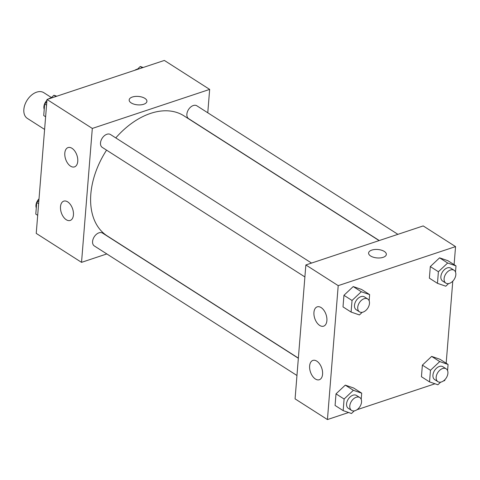 <?xml version="1.0" encoding="UTF-8"?>
<svg xmlns="http://www.w3.org/2000/svg" width="480" height="480" viewBox="0 0 480 480"><rect width="100%" height="100%" fill="white"/><g stroke="black" fill="none" stroke-linecap="round" stroke-linejoin="round"><path stroke-width="0.72" d="M51.444 97.566L43.812 92.682A15.27 10.02 122.6 0 0 36.666 92.154A15.27 10.02 122.6 0 0 24.888 104.754A15.27 10.02 122.6 0 0 27.366 118.41L44.604 129.426M106.824 253.938L81.534 262.35L36.234 233.394L47.01 99.474L164.358 60.438L209.658 89.4L207.774 112.776M131.196 102.918A8.904 4.23 -175.4 0 1 129.162 99.93A8.904 4.23 -175.4 0 1 138.378 96.426A8.904 4.23 -175.4 0 1 146.916 101.358A8.904 4.23 -175.4 0 1 140.886 104.838A8.904 4.23 -175.4 0 1 131.196 102.918M81.534 262.35L92.31 128.436L47.01 99.474M92.31 128.436L209.658 89.4M146.916 101.358A8.904 4.23 4.6 0 0 138.378 96.432A8.904 4.23 4.6 0 0 129.162 99.93M73.44 214.938A10.176 5.97 71.6 0 1 70.182 220.458A10.176 5.97 71.6 0 1 61.308 212.682A10.176 5.97 71.6 0 1 63.756 201.144A10.176 5.97 71.6 0 1 70.554 204.732A10.176 5.97 71.6 0 1 73.44 214.938M77.754 161.37A10.176 5.97 71.6 0 1 74.496 166.89A10.176 5.97 71.6 0 1 65.616 159.114A10.176 5.97 71.6 0 1 68.07 147.576A10.176 5.97 71.6 0 1 74.862 151.164A10.176 5.97 71.6 0 1 77.754 161.37M397.908 234.336L196.854 105.798A7.632 5.01 122.6 0 0 188.526 109.53A7.632 5.01 122.6 0 0 188.634 118.662L379.266 240.54M298.344 358.26L102.558 233.088A7.632 5.01 122.6 0 0 98.982 232.824A7.632 5.01 122.6 0 0 93.096 239.124A7.632 5.01 122.6 0 0 94.332 245.952L296.958 375.498M311.544 263.064L110.49 134.526A7.632 5.01 122.6 0 0 106.914 134.262A7.632 5.01 122.6 0 0 101.028 140.562A7.632 5.01 122.6 0 0 102.264 147.39L304.89 276.936M379.092 240.594L183.972 115.848A71.244 46.752 122.6 0 0 150.624 113.382A71.244 46.752 122.6 0 0 115.782 137.91M106.566 150.138A71.244 46.752 122.6 0 0 107.22 235.902L298.356 358.104M305.856 264.96L295.08 398.874L327.432 419.562L338.208 285.642L305.856 264.96L423.198 225.924L455.556 246.606L454.104 264.672M315.39 379.002A10.176 5.97 71.6 0 1 309.726 368.892A10.176 5.97 71.6 0 1 312.894 360.42A10.176 5.97 71.6 0 1 319.686 364.008A10.176 5.97 71.6 0 1 322.578 374.214A10.176 5.97 71.6 0 1 319.32 379.734A10.176 5.97 71.6 0 1 315.39 379.002M321.132 307.584A10.176 5.97 71.6 0 1 326.886 320.646A10.176 5.97 71.6 0 1 323.628 326.166A10.176 5.97 71.6 0 1 314.754 318.396A10.176 5.97 71.6 0 1 317.202 306.852A10.176 5.97 71.6 0 1 321.132 307.584M430.308 266.568L429.378 278.166L430.308 266.568L439.578 257.838L430.308 266.568L438.396 271.74L447.666 263.01L456 265.884L455.502 272.052M447.912 260.712L439.578 257.838L447.912 260.712L456 265.884M422.376 365.13L421.446 376.728L422.376 365.13L431.646 356.406L422.376 365.13L430.47 370.302L439.734 361.572L448.068 364.446L447.576 370.614M439.98 359.274L431.646 356.406L439.98 359.274L448.068 364.446M336.012 393.858L335.076 405.456L336.012 393.858L345.276 385.134L336.012 393.858L344.1 399.03L353.37 390.306L361.704 393.174L361.206 399.348M353.616 388.002L345.276 385.134L353.616 388.002L361.704 393.174M338.208 285.642L455.556 246.606M444.846 379.728L444.78 380.526L443.34 381.006M434.994 383.778L356.97 409.734M348.63 412.512L327.432 419.562M452.778 281.166L446.172 363.234M353.208 286.572L343.944 295.296L343.008 306.894L343.944 295.296L353.208 286.572L361.542 289.44L353.208 286.572L361.296 291.744L369.63 294.612L369.138 300.786M383.13 257.334A8.904 4.23 -175.4 0 1 373.536 257.274A8.904 4.23 -175.4 0 1 368.592 253.002A8.904 4.23 -175.4 0 1 377.808 249.498A8.904 4.23 -175.4 0 1 386.346 254.43A8.904 4.23 -175.4 0 1 383.13 257.334M386.346 254.43A8.904 4.23 4.6 0 0 377.808 249.504A8.904 4.23 4.6 0 0 368.592 253.002M448.584 283.584L445.8 286.206L437.466 283.338L438.396 271.74M454.08 270.246L450.846 268.176A7.632 5.01 122.6 0 0 447.27 267.912A7.632 5.01 122.6 0 0 441.384 274.212A7.632 5.01 122.6 0 0 442.62 281.04L445.854 283.11A7.632 5.01 122.6 0 0 454.188 279.378A7.632 5.01 122.6 0 0 454.08 270.246A7.632 5.01 122.6 0 0 450.504 269.982A7.632 5.01 122.6 0 0 444.618 276.282A7.632 5.01 122.6 0 0 445.854 283.11M437.466 283.338L429.378 278.166M447.666 263.01L439.578 257.838M440.652 382.146L437.868 384.768L429.534 381.9L430.47 370.302M446.148 368.808L442.914 366.738A7.632 5.01 122.6 0 0 439.344 366.474A7.632 5.01 122.6 0 0 433.452 372.774A7.632 5.01 122.6 0 0 434.688 379.602L437.928 381.672A7.632 5.01 122.6 0 0 446.256 377.94A7.632 5.01 122.6 0 0 446.148 368.808A7.632 5.01 122.6 0 0 442.578 368.544A7.632 5.01 122.6 0 0 436.686 374.844A7.632 5.01 122.6 0 0 437.928 381.672M429.534 381.9L421.446 376.728M439.734 361.572L431.646 356.406M362.214 312.318L359.43 314.934L351.096 312.066L352.032 300.468L361.296 291.744M367.71 298.974L364.476 296.91A7.632 5.01 122.6 0 0 360.906 296.646A7.632 5.01 122.6 0 0 355.014 302.946A7.632 5.01 122.6 0 0 356.256 309.768L359.49 311.838A7.632 5.01 122.6 0 0 367.818 308.106A7.632 5.01 122.6 0 0 367.71 298.974A7.632 5.01 122.6 0 0 364.14 298.71A7.632 5.01 122.6 0 0 358.248 305.01A7.632 5.01 122.6 0 0 359.49 311.838M351.096 312.066L343.008 306.894M352.032 300.468L343.944 295.296M369.63 294.612L361.542 289.44M354.282 410.88L351.504 413.502L343.17 410.628L344.1 399.03M359.784 397.536L356.544 395.472A7.632 5.01 122.6 0 0 352.974 395.208A7.632 5.01 122.6 0 0 347.082 401.508A7.632 5.01 122.6 0 0 348.324 408.336L351.558 410.4A7.632 5.01 122.6 0 0 359.892 406.668A7.632 5.01 122.6 0 0 359.784 397.536A7.632 5.01 122.6 0 0 356.208 397.272A7.632 5.01 122.6 0 0 350.322 403.572A7.632 5.01 122.6 0 0 351.558 410.4M343.17 410.628L335.076 405.456M353.37 390.306L345.276 385.134M137.094 69.51L140.292 66.498L143.166 67.488M142.29 67.782L140.292 66.498M137.508 69.12A7.632 5.01 122.6 0 0 136.662 69.336A7.632 5.01 122.6 0 0 134.82 70.266M45.618 116.766L43.722 115.554L44.658 103.956L46.812 101.922M50.73 98.238L53.922 95.232L56.796 96.222M46.554 105.168L44.658 103.956M55.926 96.51L53.922 95.232M51.138 97.854A7.632 5.01 122.6 0 0 50.292 98.064A7.632 5.01 122.6 0 0 48.45 98.994M46.944 100.272A7.632 5.01 122.6 0 0 44.22 109.386M37.692 215.328L35.79 214.116L36.726 202.518L38.886 200.484M38.622 203.73L36.726 202.518M39.018 198.834A7.632 5.01 122.6 0 0 36.288 207.948"/></g></svg>
